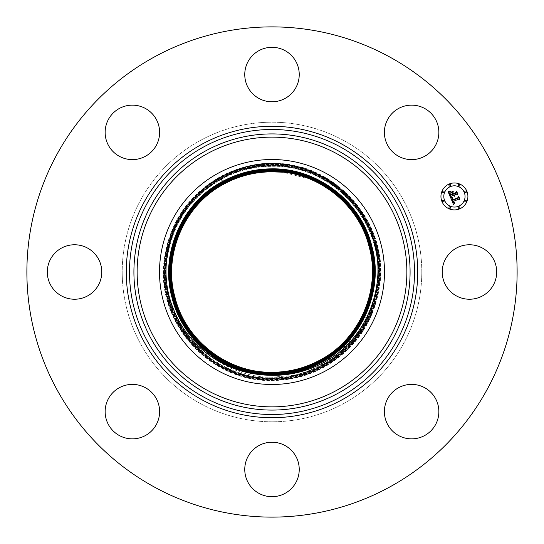 <?xml version="1.0" encoding="UTF-8"?>
<svg xmlns="http://www.w3.org/2000/svg" width="544" height="544" viewBox="0 0 544 544"><rect width="100%" height="100%" fill="white"/><g stroke="black" fill="none" stroke-linecap="round" stroke-linejoin="round"><path stroke-width="0.41" stroke-dasharray="2.72 2.04" d="M218.069 173.284A112.486 112.486 0 0 0 173.284 325.931A112.486 112.486 0 0 0 325.931 370.716A112.486 112.486 0 0 0 370.716 218.069A112.486 112.486 0 0 0 218.069 173.284M343.815 140.542A149.797 149.797 0 0 1 403.458 343.815A149.797 149.797 0 0 1 200.185 403.458A149.797 149.797 0 0 1 140.542 200.185A149.797 149.797 0 0 1 343.815 140.542A149.797 149.797 0 0 1 403.458 343.815A149.797 149.797 0 0 1 200.185 403.458A149.797 149.797 0 0 1 140.542 200.185A149.797 149.797 0 0 1 343.815 140.542M263.48 163.696L272 163.363C334.832 161.568 388.974 222.442 379.841 284.634C374.598 321.198 356 348.738 324.04 367.261C307.802 376.04 290.455 380.46 272 380.528C209.229 382.323 155.142 321.511 164.261 259.379C169.504 222.85 188.081 195.337 220.014 176.834C236.232 168.062 253.558 163.642 272 163.574C334.71 161.779 388.749 222.537 379.63 284.607C374.401 321.103 355.837 348.588 323.938 367.071C307.734 375.836 290.421 380.249 272 380.317C209.352 382.112 155.366 321.416 164.478 259.4C169.701 222.945 188.251 195.486 220.116 177.024C236.3 168.266 253.599 163.86 272 163.792C334.587 161.996 388.518 222.632 379.42 284.587C374.197 321.008 355.667 348.439 323.836 366.887C307.666 375.632 290.387 380.038 272 380.106C209.474 381.895 155.598 321.32 164.689 259.427C169.905 223.04 188.414 195.636 220.218 177.208C236.368 168.47 253.633 164.07 272 164.002C334.465 162.214 388.287 222.734 379.209 284.56C373.993 320.906 355.504 348.289 323.734 366.697C307.591 375.428 290.346 379.828 272 379.889C209.596 381.677 155.829 321.218 164.9 259.454C170.102 223.142 188.578 195.786 220.32 177.392C236.443 168.674 253.667 164.281 272 164.213C334.336 162.432 388.056 222.829 378.998 284.532C373.796 320.81 355.341 348.14 323.632 366.513C307.523 375.224 290.312 379.61 272 379.678C209.726 381.46 156.053 321.123 165.111 259.474C170.306 223.237 188.741 195.935 220.422 177.582C236.511 168.878 253.708 164.492 272 164.431C334.213 162.649 387.831 222.924 378.787 284.512C373.592 320.715 355.178 347.99 323.53 366.323C307.455 375.02 290.278 379.399 272 379.467C209.848 381.242 156.284 321.028 165.322 259.502C170.503 223.332 188.904 196.085 220.524 177.766C236.579 169.082 253.742 164.71 272 164.642C334.091 162.867 387.6 223.02 378.576 284.485C373.395 320.62 355.014 347.834 323.428 366.139C307.38 374.816 290.238 379.188 272 379.256C209.97 381.031 156.516 320.926 165.532 259.529C170.707 223.428 189.074 196.241 220.626 177.956C236.654 169.286 253.776 164.92 272 164.852C333.968 163.078 387.369 223.122 378.366 284.464C373.191 320.525 354.844 347.684 323.326 365.949C307.312 374.612 290.204 378.971 272 379.039C210.093 380.814 156.747 320.831 165.743 259.549C170.911 223.523 189.237 196.391 220.728 178.14C236.722 169.49 253.817 165.131 272 165.063C333.846 163.295 387.144 223.217 378.148 284.437C372.994 320.43 354.681 347.534 323.224 365.765C307.244 374.408 290.17 378.76 272 378.828C210.215 380.596 156.971 320.736 165.954 259.576C171.108 223.625 189.4 196.54 220.83 178.33C236.79 169.694 253.851 165.342 272 165.281C333.724 163.513 386.913 223.312 377.937 284.41C372.79 320.328 354.518 347.385 323.122 365.582C307.17 374.204 290.129 378.549 272 378.617C210.338 380.378 157.202 320.64 166.165 259.604C171.312 223.72 189.564 196.69 220.932 178.514C236.864 169.898 253.885 165.56 272 165.492C333.601 163.73 386.682 223.414 377.726 284.39C372.586 320.232 354.355 347.235 323.02 365.391C307.102 374 290.095 378.338 272 378.4C210.46 380.161 157.434 320.538 166.376 259.624C171.51 223.815 189.727 196.84 221.034 178.704C236.932 170.102 253.926 165.77 272 165.702C333.479 163.948 386.451 223.509 377.516 284.362C372.388 320.137 354.192 347.086 322.918 365.208C307.034 373.796 290.061 378.121 272 378.189C210.582 379.943 157.658 320.443 166.586 259.651C171.714 223.91 189.897 196.989 221.136 178.888C237 170.306 253.96 165.981 272 165.92C333.356 164.159 386.226 223.604 377.305 284.335C372.184 320.042 354.022 346.936 322.816 365.017C306.959 373.592 290.02 377.91 272 377.978C210.705 379.732 157.889 320.348 166.797 259.678C171.911 224.006 190.06 197.139 221.238 179.078C237.075 170.51 253.994 166.192 272 166.131C333.234 164.376 385.995 223.7 377.094 284.315C371.987 319.947 353.858 346.786 322.714 364.834C306.891 373.388 289.986 377.699 272 377.767C210.834 379.515 158.12 320.253 167.008 259.699C172.115 224.101 190.223 197.288 221.34 179.262C237.143 170.714 254.028 166.41 272 166.342C333.105 164.594 385.764 223.802 376.883 284.288C371.783 319.845 353.695 346.637 322.612 364.643C313.405 369.662 303.668 373.232 293.4 375.367L272 377.223C218.688 377.584 171.115 331.779 169.51 279.126C166.981 240.101 189.135 201.117 223.652 183.491C235.967 177.058 249.03 173.305 262.84 172.237M293.4 375.367C303.62 373.055 313.262 369.322 322.347 364.16L347.942 343.706L365.894 316.411L374.476 284.974L372.851 252.532L361.243 222.326L340.843 197.343L313.725 180.05L282.615 172.176M445.556 258.944A27.234 27.234 0 0 1 482.514 248.098A27.234 27.234 0 0 1 493.36 285.056A27.234 27.234 0 0 1 456.402 295.902A27.234 27.234 0 0 1 445.556 258.944M154.482 487.111A245.12 245.12 0 0 1 56.889 154.482A245.12 245.12 0 0 1 389.518 56.889A245.12 245.12 0 0 1 487.111 389.518A245.12 245.12 0 0 1 154.482 487.111M403.954 385.492A27.234 27.234 0 0 1 437.757 403.954A27.234 27.234 0 0 1 419.295 437.757A27.234 27.234 0 0 1 385.492 419.295A27.234 27.234 0 0 1 403.954 385.492M285.056 445.556A27.234 27.234 0 0 1 295.902 482.514A27.234 27.234 0 0 1 258.944 493.36A27.234 27.234 0 0 1 248.098 456.402A27.234 27.234 0 0 1 285.056 445.556M158.508 403.954A27.234 27.234 0 0 1 140.046 437.757A27.234 27.234 0 0 1 106.243 419.295A27.234 27.234 0 0 1 124.705 385.492A27.234 27.234 0 0 1 158.508 403.954M98.444 285.056A27.234 27.234 0 0 1 61.486 295.902A27.234 27.234 0 0 1 50.64 258.944A27.234 27.234 0 0 1 87.598 248.098A27.234 27.234 0 0 1 98.444 285.056M140.046 158.508A27.234 27.234 0 0 1 106.243 140.046A27.234 27.234 0 0 1 124.705 106.243A27.234 27.234 0 0 1 158.508 124.705A27.234 27.234 0 0 1 140.046 158.508M258.944 98.444A27.234 27.234 0 0 1 248.098 61.486A27.234 27.234 0 0 1 285.056 50.64A27.234 27.234 0 0 1 295.902 87.598A27.234 27.234 0 0 1 258.944 98.444M385.492 140.046A27.234 27.234 0 0 1 403.954 106.243A27.234 27.234 0 0 1 437.757 124.705A27.234 27.234 0 0 1 419.295 158.508A27.234 27.234 0 0 1 385.492 140.046M450.888 196.452L450.493 197.472L448.154 191.828L450.153 192.039L449.48 193.338L450.187 195.466L452.737 194.412L452.601 194.079L450.35 195.01L449.772 193.528L449.97 192.515L450.439 194.813L452.54 193.943L452.2 193.12L450.922 192.63L453.2 191.685L452.676 192.97L453.193 194.222L455.94 193.086L456.355 192.093L457.463 194.766L456.389 194.174L454.05 195.14L454.594 195.894L453.642 195.31L454.41 196.255L453.186 195.5L450.888 196.452M453.458 204.476L450.697 197.975L452.676 198.084L451.921 199.165L452.309 200.471L458.238 198.091L458.565 197.207L459.592 199.696L458.64 199.192L453.227 201.436L453.75 202.409L454.75 202.674L453.784 202.633L452.819 201.606L453.546 202.946L454.818 202.987L453.458 204.476M450.922 192.331L453.302 191.182L450.922 192.331M450.881 197.656L452.826 197.785L450.881 197.656M448.263 191.413L450.384 191.563L448.263 191.413M452.316 198.635L452.594 199.913L458.075 197.649L458.735 196.364L459.891 199.145L458.714 196.724L458.184 197.798L452.513 200.144L452.316 198.635M452.914 192.664L453.458 193.562L455.79 192.596L456.579 191.148L457.885 194.296L456.559 191.515L455.906 192.705L453.37 193.759L452.914 192.664M449.269 183.981A13.484 13.484 0 0 0 441.973 201.593A13.484 13.484 0 0 0 459.585 208.889A13.484 13.484 0 0 0 466.881 191.277A13.484 13.484 0 0 0 449.269 183.981M458.49 206.251A10.622 10.622 0 0 0 464.243 192.372A10.622 10.622 0 0 0 450.364 186.619A10.622 10.622 0 0 0 444.618 200.498A10.622 10.622 0 0 0 458.49 206.251M443.605 201.804A0.816 0.816 0 0 0 444.047 200.736A0.816 0.816 0 0 0 442.979 200.294A0.816 0.816 0 0 0 442.537 201.362A0.816 0.816 0 0 0 443.605 201.804M450.126 186.055A0.816 0.816 0 0 0 450.568 184.987A0.816 0.816 0 0 0 449.5 184.545A0.816 0.816 0 0 0 449.058 185.613A0.816 0.816 0 0 0 450.126 186.055M443.605 192.576A0.816 0.816 0 0 0 444.047 191.508A0.816 0.816 0 0 0 442.979 191.066A0.816 0.816 0 0 0 442.537 192.134A0.816 0.816 0 0 0 443.605 192.576M465.875 192.576A0.816 0.816 0 0 0 466.317 191.508A0.816 0.816 0 0 0 465.249 191.066A0.816 0.816 0 0 0 464.807 192.134A0.816 0.816 0 0 0 465.875 192.576M459.354 186.055A0.816 0.816 0 0 0 459.796 184.987A0.816 0.816 0 0 0 458.728 184.545A0.816 0.816 0 0 0 458.286 185.613A0.816 0.816 0 0 0 459.354 186.055M458.728 206.815A0.816 0.816 0 0 0 458.286 207.883A0.816 0.816 0 0 0 459.354 208.325A0.816 0.816 0 0 0 459.796 207.257A0.816 0.816 0 0 0 458.728 206.815M449.5 206.815A0.816 0.816 0 0 0 449.058 207.883A0.816 0.816 0 0 0 450.126 208.325A0.816 0.816 0 0 0 450.568 207.257A0.816 0.816 0 0 0 449.5 206.815M465.249 200.294A0.816 0.816 0 0 0 464.807 201.362A0.816 0.816 0 0 0 465.875 201.804A0.816 0.816 0 0 0 466.317 200.736A0.816 0.816 0 0 0 465.249 200.294M321.926 363.392L324.04 367.261M272 375.054L272 380.528M220.286 177.337L222.537 181.458M272 163.574L272 168.844M222.843 182.016L222.639 181.642M272 374.836L272 380.317M272 374.415L272 379.889M223.047 182.39L220.422 177.582M320.906 361.515L323.53 366.323M272 373.986L272 379.467M272 164.642L272 169.912M223.353 182.947L220.728 178.14M323.224 365.765L320.695 361.141M272 170.755L272 165.063M272 378.828L272 373.558M223.652 183.491L220.932 178.514M322.918 365.208L320.491 360.767M272 372.926L272 378.4M322.612 364.643L320.287 360.393M272 171.612L272 165.92M272 372.497L272 377.978M272 377.223L272 372.28"/><path stroke-width="0.82" d="M259.767 374.53A103.258 103.258 0 0 0 268.478 375.197L272 375.319C289.605 375.53 306.252 371.559 321.926 363.392C369.294 339.864 391.462 277.447 369.444 228.772C353.688 190.468 313.847 163.649 272 163.492L263.48 163.696C248.091 165.206 233.696 169.755 220.286 177.337C174.447 202.144 153.483 262.358 173.72 309.652C187.626 345.141 222.122 371.09 259.767 374.53C218.43 370.151 181.805 338.123 172.026 297.67C159.671 254.327 181.757 202.66 222.537 181.458C237.966 173.108 254.456 168.905 272 168.844C317.737 168.062 361.27 201.756 371.872 246.357C384.214 289.646 362.154 341.272 321.416 362.454C305.993 370.79 289.524 374.986 272 375.054C226.311 375.836 182.818 342.169 172.23 297.616C159.909 254.347 181.941 202.803 222.639 181.642C181.934 202.81 159.902 254.374 172.237 297.636C182.838 342.183 226.318 375.829 272 375.047C289.524 374.986 305.993 370.784 321.409 362.447C362.161 341.265 384.214 289.632 371.865 246.337C361.257 201.742 317.73 168.062 272 168.844C254.456 168.905 237.966 173.114 222.537 181.458C181.75 202.667 159.671 254.327 172.033 297.69C182.417 341.115 223.924 374.388 268.478 375.197M282.615 172.176L271.313 171.822C254.517 171.999 238.734 176.079 223.965 184.069C184.355 204.666 162.914 254.837 174.916 296.956C185.232 340.299 227.548 373.048 272 372.286C289.054 372.218 305.082 368.132 320.09 360.026C359.74 339.402 381.201 289.19 369.186 247.024C358.863 203.626 316.499 170.843 272 171.612C254.925 171.666 238.877 175.76 223.863 183.886C184.164 204.524 162.676 254.803 174.706 297.004C185.048 340.449 227.453 373.259 272 372.497C289.095 372.456 305.157 368.363 320.192 360.21C359.924 339.551 381.439 289.204 369.396 246.969C359.047 203.483 316.594 170.632 272 171.394C254.891 171.455 238.809 175.556 223.761 183.695C183.974 204.374 162.438 254.816 174.502 297.058C184.865 340.592 227.358 373.476 272 372.708C289.129 372.647 305.225 368.546 320.294 360.4C360.114 339.694 381.67 289.258 369.6 246.915C359.23 203.334 316.69 170.415 272 171.183C254.857 171.244 238.741 175.352 223.659 183.512C183.797 204.238 162.214 254.742 174.298 297.112C184.681 340.734 227.263 373.687 272 372.926C289.163 372.864 305.293 368.75 320.396 360.584C360.298 339.837 381.902 289.286 369.804 246.86C359.414 203.191 316.785 170.204 272 170.972C254.816 171.034 238.673 175.148 223.557 183.321C183.607 204.088 161.976 254.742 174.094 297.167C184.491 340.884 227.168 373.905 272 373.136C289.197 373.068 305.361 368.948 320.498 360.767C360.482 339.98 382.133 289.32 370.015 246.806C359.598 203.048 316.88 169.986 272 170.755C254.782 170.823 238.598 174.944 223.455 183.138C183.423 203.952 161.752 254.667 173.883 297.214C184.307 341.027 227.072 374.116 272 373.347C289.238 373.286 305.436 369.158 320.6 360.958C360.672 340.122 382.364 289.34 370.219 246.758C359.781 202.898 316.975 169.776 272 170.544C254.748 170.605 238.53 174.74 223.353 182.947C183.233 203.81 161.52 254.633 173.679 297.269C184.124 341.17 226.977 374.333 272 373.565C289.272 373.497 305.504 369.362 320.702 361.141C360.856 340.265 382.595 289.394 370.423 246.704C359.965 202.756 317.07 169.558 272 170.333C254.708 170.394 238.462 174.536 223.251 182.764C183.049 203.66 161.289 254.599 173.475 297.323C183.94 341.319 226.882 374.544 272 373.776C289.306 373.714 305.578 369.566 320.804 361.332C361.039 340.408 382.826 289.428 370.627 246.65C360.148 202.613 317.166 169.347 272 170.122C254.674 170.184 238.394 174.338 223.149 182.58C182.866 203.517 161.051 254.572 173.264 297.378C183.756 341.462 226.787 374.762 272 373.986C289.347 373.925 305.646 369.77 320.906 361.515C361.23 340.551 383.058 289.456 370.838 246.595C360.332 202.463 317.261 169.13 272 169.905C254.64 169.966 238.32 174.128 223.047 182.39C182.682 203.374 160.827 254.531 173.06 297.425C183.573 341.605 226.698 374.972 272 374.197C289.381 374.136 305.714 369.968 321.001 361.699C361.413 340.694 383.289 289.49 371.042 246.548C360.516 202.32 317.349 168.919 272 169.694C254.606 169.762 238.252 173.93 222.945 182.206C182.492 203.238 160.596 254.49 172.856 297.48C183.389 341.748 226.603 375.19 272 374.408C289.415 374.347 305.789 370.178 321.11 361.889C361.597 340.836 383.52 289.524 371.246 246.493C360.699 202.178 317.444 168.708 272 169.483C317.458 168.701 360.72 202.191 371.253 246.514C383.52 289.537 361.597 340.843 321.11 361.889C305.782 370.172 289.415 374.347 272 374.408L272 374.626C226.494 375.408 183.192 341.884 172.638 297.507C160.371 254.422 182.315 203.089 222.843 182.016C182.308 203.096 160.364 254.456 172.652 297.534C183.206 341.89 226.508 375.401 272 374.626C289.449 374.558 305.857 370.376 321.205 362.073C361.787 340.979 383.751 289.558 371.45 246.439C360.883 202.035 317.54 168.49 272 169.272C254.531 169.34 238.109 173.522 222.741 181.832C182.124 202.953 160.133 254.402 172.441 297.588C183.022 342.04 226.413 375.618 272 374.836C289.49 374.775 305.925 370.586 321.314 362.263C361.971 341.122 383.982 289.592 371.661 246.384C361.066 201.892 317.635 168.28 272 169.055C254.49 169.116 238.041 173.312 222.639 181.642C238.041 173.312 254.49 169.116 272 169.055C317.642 168.273 361.087 201.899 371.668 246.412C383.982 289.612 361.964 341.129 321.314 362.263C305.925 370.58 289.49 374.775 272 374.836C226.399 375.618 183.002 342.026 172.434 297.561C160.14 254.395 182.124 202.946 222.741 181.832C238.109 173.516 254.531 169.327 272 169.266C317.553 168.49 360.903 202.048 371.464 246.466C383.751 289.571 361.78 340.986 321.212 362.08C305.857 370.382 289.456 374.564 272 374.626M223.965 184.069L223.863 183.886C238.884 175.766 254.932 171.673 272 171.612C316.499 170.85 358.856 203.626 369.186 247.024C381.194 289.224 359.734 339.402 320.083 360.019C305.082 368.132 289.054 372.218 272 372.28C227.548 373.041 185.232 340.299 174.916 296.949C162.914 254.837 184.355 204.666 223.965 184.069C236.116 177.473 249.077 173.529 262.84 172.237A100.178 100.178 0 0 1 271.313 171.822M325.931 370.716A112.486 112.486 0 0 0 370.716 218.069A112.486 112.486 0 0 0 218.069 173.284A112.486 112.486 0 0 0 173.284 325.931A112.486 112.486 0 0 0 325.931 370.716M445.556 258.944A27.234 27.234 0 0 1 482.514 248.098A27.234 27.234 0 0 1 493.36 285.056A27.234 27.234 0 0 1 456.402 295.902A27.234 27.234 0 0 1 445.556 258.944M154.482 487.111A245.12 245.12 0 0 1 56.889 154.482A245.12 245.12 0 0 1 389.518 56.889A245.12 245.12 0 0 1 487.111 389.518A245.12 245.12 0 0 1 154.482 487.111M140.046 158.508A27.234 27.234 0 0 1 106.243 140.046A27.234 27.234 0 0 1 124.705 106.243A27.234 27.234 0 0 1 158.508 124.705A27.234 27.234 0 0 1 140.046 158.508M285.056 445.556A27.234 27.234 0 0 1 295.902 482.514A27.234 27.234 0 0 1 258.944 493.36A27.234 27.234 0 0 1 248.098 456.402A27.234 27.234 0 0 1 285.056 445.556M258.944 98.444A27.234 27.234 0 0 1 248.098 61.486A27.234 27.234 0 0 1 285.056 50.64A27.234 27.234 0 0 1 295.902 87.598A27.234 27.234 0 0 1 258.944 98.444M158.508 403.954A27.234 27.234 0 0 1 140.046 437.757A27.234 27.234 0 0 1 106.243 419.295A27.234 27.234 0 0 1 124.705 385.492A27.234 27.234 0 0 1 158.508 403.954M385.492 140.046A27.234 27.234 0 0 1 403.954 106.243A27.234 27.234 0 0 1 437.757 124.705A27.234 27.234 0 0 1 419.295 158.508A27.234 27.234 0 0 1 385.492 140.046M98.444 285.056A27.234 27.234 0 0 1 61.486 295.902A27.234 27.234 0 0 1 50.64 258.944A27.234 27.234 0 0 1 87.598 248.098A27.234 27.234 0 0 1 98.444 285.056M403.954 385.492A27.234 27.234 0 0 1 437.757 403.954A27.234 27.234 0 0 1 419.295 437.757A27.234 27.234 0 0 1 385.492 419.295A27.234 27.234 0 0 1 403.954 385.492M222.843 182.016C238.184 173.726 254.565 169.544 272 169.483C254.565 169.551 238.177 173.726 222.843 182.016L220.014 176.834M223.455 183.138L223.863 183.886C184.171 204.524 162.683 254.796 174.712 297.004C185.048 340.442 227.453 373.259 272 372.497C289.088 372.436 305.15 368.336 320.185 360.21C359.924 339.544 381.432 289.231 369.39 246.969C359.047 203.483 316.594 170.632 272 171.401C254.891 171.455 238.809 175.556 223.761 183.695C183.981 204.381 162.452 254.769 174.508 297.058C184.865 340.592 227.358 373.47 272 372.708C289.129 372.667 305.225 368.56 320.287 360.393C360.108 339.694 381.664 289.245 369.6 246.915C359.23 203.34 316.69 170.422 272 171.183C254.857 171.244 238.741 175.358 223.659 183.512C183.797 204.231 162.207 254.776 174.298 297.112C184.681 340.734 227.263 373.687 272 372.919C289.163 372.858 305.293 368.744 320.389 360.584C360.298 339.83 381.895 289.292 369.804 246.86C359.414 203.191 316.785 170.204 272 170.972C254.823 171.034 238.673 175.154 223.557 183.328C183.614 204.095 161.983 254.701 174.094 297.16C184.498 340.877 227.168 373.898 272 373.136C289.197 373.068 305.361 368.948 320.491 360.767C360.482 339.98 382.126 289.32 370.008 246.813C359.598 203.048 316.88 169.993 272 170.762C254.782 170.823 238.605 174.95 223.455 183.138C183.423 203.946 161.745 254.701 173.89 297.214C184.314 341.027 227.072 374.116 272 373.347C289.231 373.279 305.436 369.152 320.593 360.958C360.665 340.122 382.357 289.36 370.219 246.758C359.781 202.905 316.975 169.776 272 170.544C254.748 170.612 238.53 174.746 223.353 182.954C183.24 203.81 161.52 254.626 173.679 297.269C184.13 341.17 226.977 374.326 272 373.558C289.272 373.497 305.504 369.356 320.695 361.141C360.856 340.265 382.595 289.374 370.423 246.704C359.965 202.756 317.07 169.565 272 170.333C254.714 170.394 238.462 174.542 223.251 182.764C183.049 203.667 161.289 254.592 173.475 297.323C183.947 341.312 226.882 374.544 272 373.769C289.306 373.708 305.572 369.56 320.797 361.332C361.046 340.408 382.826 289.415 370.634 246.65C360.148 202.613 317.166 169.347 272 170.116C254.674 170.184 238.388 174.332 223.149 182.573C182.866 203.524 161.058 254.565 173.271 297.378C183.756 341.462 226.787 374.755 272 373.986C289.34 373.918 305.646 369.764 320.899 361.515C361.23 340.551 383.058 289.456 370.831 246.602C360.332 202.47 317.254 169.136 272 169.912C254.64 169.973 238.32 174.134 223.047 182.39L222.945 182.206C182.492 203.232 160.589 254.49 172.856 297.48C183.389 341.754 226.603 375.19 272 374.415M222.945 182.206C238.252 173.924 254.599 169.755 272 169.694C317.356 168.919 360.522 202.32 371.042 246.548C383.296 289.49 361.413 340.694 321.008 361.706C305.714 369.974 289.381 374.136 272 374.197C226.692 374.972 183.573 341.605 173.06 297.425C160.827 254.524 182.675 203.374 223.047 182.39M449.269 183.981A13.484 13.484 0 0 1 466.881 191.277A13.484 13.484 0 0 1 459.585 208.889A13.484 13.484 0 0 1 441.973 201.593A13.484 13.484 0 0 1 449.269 183.981M450.364 186.619A10.622 10.622 0 0 1 464.243 192.372A10.622 10.622 0 0 1 458.49 206.251A10.622 10.622 0 0 1 444.618 200.498A10.622 10.622 0 0 1 450.364 186.619M450.792 197.982L452.676 198.084L451.921 199.165L452.309 200.471L458.238 198.091L458.565 197.207L459.592 199.696L458.64 199.192L453.227 201.436L453.75 202.409L454.75 202.674L453.784 202.633L452.819 201.606L453.546 202.946L454.818 202.987L453.458 204.476L450.792 197.982M451.037 197.526L452.826 197.785L451.037 197.526M452.336 198.696L452.594 199.913L458.075 197.649L458.735 196.364L459.891 199.145L458.714 196.724L458.184 197.798L452.513 200.144L452.336 198.696M448.154 191.828L450.153 192.039L449.48 193.338L450.187 195.466L452.737 194.412L452.601 194.079L450.35 195.01L449.772 193.528L449.97 192.515L450.439 194.813L452.54 193.943L452.2 193.12L450.922 192.63L453.2 191.685L452.676 192.97L453.193 194.222L455.94 193.086L456.355 192.093L457.463 194.766L456.389 194.174L454.05 195.14L454.594 195.894L453.642 195.31L454.41 196.255L453.186 195.5L450.888 196.452L450.493 197.472L448.154 191.828M448.555 191.352L450.384 191.563L448.555 191.352M453.302 191.182L450.922 192.331L453.302 191.182M453.458 193.562L455.79 192.596L456.579 191.148L457.885 194.296L456.559 191.515L455.906 192.705L453.37 193.759L452.996 192.447L453.458 193.562M442.979 200.294A0.816 0.816 0 0 1 444.047 200.736A0.816 0.816 0 0 1 443.605 201.804A0.816 0.816 0 0 1 442.537 201.362A0.816 0.816 0 0 1 442.979 200.294M449.5 184.545A0.816 0.816 0 0 1 450.568 184.987A0.816 0.816 0 0 1 450.126 186.055A0.816 0.816 0 0 1 449.058 185.613A0.816 0.816 0 0 1 449.5 184.545M442.979 191.066A0.816 0.816 0 0 1 444.047 191.508A0.816 0.816 0 0 1 443.605 192.576A0.816 0.816 0 0 1 442.537 192.134A0.816 0.816 0 0 1 442.979 191.066M465.249 191.066A0.816 0.816 0 0 1 466.317 191.508A0.816 0.816 0 0 1 465.875 192.576A0.816 0.816 0 0 1 464.807 192.134A0.816 0.816 0 0 1 465.249 191.066M458.728 184.545A0.816 0.816 0 0 1 459.796 184.987A0.816 0.816 0 0 1 459.354 186.055A0.816 0.816 0 0 1 458.286 185.613A0.816 0.816 0 0 1 458.728 184.545M459.354 208.325A0.816 0.816 0 0 1 458.286 207.883A0.816 0.816 0 0 1 458.728 206.815A0.816 0.816 0 0 1 459.796 207.257A0.816 0.816 0 0 1 459.354 208.325M450.126 208.325A0.816 0.816 0 0 1 449.058 207.883A0.816 0.816 0 0 1 449.5 206.815A0.816 0.816 0 0 1 450.568 207.257A0.816 0.816 0 0 1 450.126 208.325M465.875 201.804A0.816 0.816 0 0 1 464.807 201.362A0.816 0.816 0 0 1 465.249 200.294A0.816 0.816 0 0 1 466.317 200.736A0.816 0.816 0 0 1 465.875 201.804M340.326 146.934A142.514 142.514 0 0 1 397.066 340.326A142.514 142.514 0 0 1 203.674 397.066A142.514 142.514 0 0 1 146.934 203.674A142.514 142.514 0 0 1 340.326 146.934M341.863 144.112A145.731 145.731 0 0 1 399.888 341.863A145.731 145.731 0 0 1 202.137 399.888A145.731 145.731 0 0 1 144.112 202.137A145.731 145.731 0 0 1 341.863 144.112M338.205 150.817A138.088 138.088 0 0 1 393.183 338.205A138.088 138.088 0 0 1 205.795 393.183A138.088 138.088 0 0 1 150.817 205.795A138.088 138.088 0 0 1 338.205 150.817M336.661 153.646A134.864 134.864 0 0 1 390.354 336.661A134.864 134.864 0 0 1 207.339 390.354A134.864 134.864 0 0 1 153.646 207.339A134.864 134.864 0 0 1 336.661 153.646M321.416 362.454L321.926 363.392M272 374.836L272 375.319M320.804 361.332L321.008 361.699M272 170.755L272 170.333M272 171.612L272 170.972M320.09 360.026L320.294 360.393"/></g></svg>
